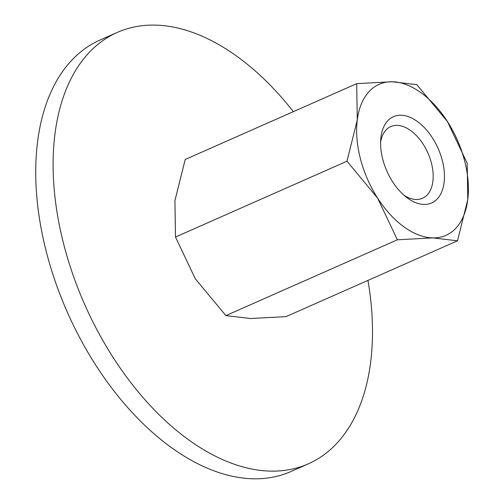 <?xml version="1.0" encoding="UTF-8"?>
<svg xmlns="http://www.w3.org/2000/svg" width="504" height="504" viewBox="0 0 504 504"><rect width="100%" height="100%" fill="white"/><g stroke="black" fill="none" stroke-linecap="round" stroke-linejoin="round"><path stroke-width="0.76" d="M308.196 463.901L290.827 471.58A235.916 139.999 -113.9 0 1 46.708 253.292A235.916 139.999 -113.9 0 1 100.038 40.036L117.407 32.363A235.916 139.999 66.1 0 0 64.077 245.612A235.916 139.999 66.1 0 0 308.196 463.901A235.916 139.999 66.1 0 0 367.951 280.394M293.353 111.661A235.916 139.999 66.1 0 0 117.407 32.363M346.985 161.217L377.609 198.103L397.373 239.791L432.854 237.901A82.568 49.001 66.1 0 0 467.769 199.628A82.568 49.001 66.1 0 0 464.575 160.713A82.568 49.001 66.1 0 0 447.432 121.558A82.568 49.001 66.1 0 0 392.188 81.761L356.7 83.651L357.273 120.034A82.568 49.001 66.1 0 0 360.467 158.949A82.568 49.001 66.1 0 0 377.609 198.103A82.568 49.001 66.1 0 0 432.854 237.901L457.481 240.811L467.769 199.628L467.202 163.252L447.432 121.558L416.808 84.672L392.188 81.761A82.568 49.001 66.1 0 0 357.273 120.034L346.985 161.217L175.493 237.031L174.919 200.655L185.207 159.472L356.7 83.651M457.481 240.811L285.988 316.632L250.507 318.522L225.88 315.611L195.256 278.725L175.493 237.031M380.596 142.292A39.205 23.266 -113.9 0 1 390.795 126.573A39.205 23.266 -113.9 0 1 431.361 162.849A39.205 23.266 -113.9 0 1 422.497 198.286A39.205 23.266 -113.9 0 1 404.006 195.25M382.775 159.327A47.181 27.997 -113.9 0 1 380.753 139.028A47.181 27.997 -113.9 0 1 408.209 116.588A47.181 27.997 -113.9 0 1 442.266 160.335A47.181 27.997 -113.9 0 1 437.075 199.124A47.181 27.997 -113.9 0 1 406.526 197.335A47.181 27.997 -113.9 0 1 382.775 159.327M225.88 315.611L397.373 239.791"/></g></svg>
